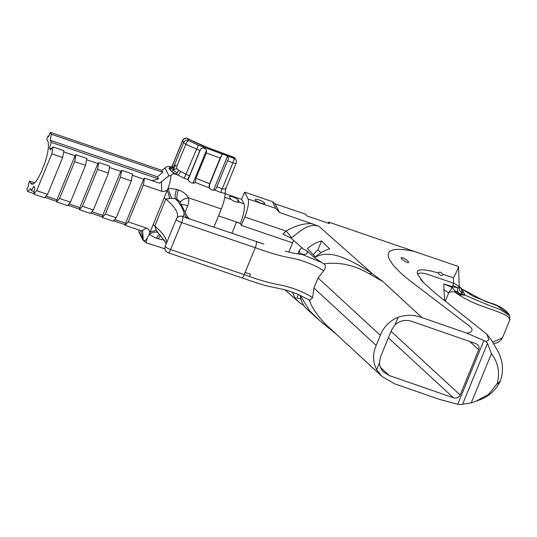<?xml version="1.0" encoding="UTF-8"?>
<svg xmlns="http://www.w3.org/2000/svg" width="537" height="537" viewBox="0 0 537 537"><rect width="100%" height="100%" fill="white"/><g stroke="black" fill="none" stroke-linecap="round" stroke-linejoin="round"><path stroke-width="0.81" d="M171.128 167.101L170.692 166.953A7.484 1.725 22.3 0 0 170.162 166.859L169.007 168.584L171.578 171.431L173.417 169.712C173.552 170.558 174.827 171.598 177.25 172.84A3.746 0.94 -64.2 0 1 175.988 174.116L184.178 178.217L198.321 145.238L188.453 140.466A3.746 3.524 153.4 0 0 183.634 142.667A3.746 0.859 22.3 0 0 185.862 144.238A3.746 0.94 -64.2 0 1 188.453 140.466L187.48 138.533A3.746 3.524 153.4 0 0 182.667 140.734L183.634 142.667L174.673 164.517A3.746 0.859 22.3 0 0 175.424 165.248A3.746 0.859 22.3 0 0 176.895 166.094L185.862 144.238L199.851 150.608L200.663 149.098C202.738 147.333 204.691 147.702 206.503 150.206L206.336 152.991L220.123 158.053L221.956 154.408L223.17 154.367A3.994 0.92 -157.7 0 1 226.768 155.683L227.534 156.16C228.587 157.838 228.581 159.375 227.513 160.764L216.25 188.279L214.854 190.118L220.935 192.541A3.746 0.618 112.6 0 1 222.197 188.903L216.881 186.701M171.578 171.431L175.988 174.116M174.673 164.517L173.458 166.886L173.417 169.712L171.384 168.705A3.746 3.524 153.4 0 0 172.659 167.081L172.229 165.852L182.634 140.479A3.746 0.859 22.3 0 0 182.667 140.734L172.216 166.208A3.746 3.524 -26.6 0 1 169.007 168.584M169.444 169.457A3.746 3.524 153.4 0 0 171.384 168.705M173.458 166.886L172.659 167.081M186.185 174.324L178.579 170.336L176.787 168.578L173.417 169.712L175.424 165.248M176.787 168.578L176.895 166.094M220.935 192.541L225.03 193.414L225.889 188.125M225.983 187.621C225.869 188.849 224.607 189.272 222.197 188.903L232.924 162.751A3.746 0.859 22.3 0 0 236.152 163.154A3.746 3.746 0 0 0 236.038 160.06L236.038 160.06A3.746 3.524 153.4 0 0 234.072 158.368A3.746 0.584 110.2 0 1 232.924 162.751L227.513 160.764M184.178 178.217L188.037 179.687C190.239 182.929 192.615 183.842 195.179 182.426L209.437 187.977C211.088 189.816 212.894 190.528 214.854 190.118M172.927 172.377L173.525 173.558L170.92 175.492L168.954 175.854L164.96 167.886A4.994 4.699 -26.6 0 1 170.115 166.759L170.692 166.953M114.71 219.492L125.604 223.204L125.222 225.305L128.215 221.875L143.332 185.023L161.65 191.266C165.195 191.81 167.369 190.729 168.182 188.01L149.125 234.481A14.976 3.719 -71.2 0 0 149.199 234.327L168.121 188.185A14.976 3.719 -71.2 0 0 168.182 188.01A14.976 3.719 -71.2 0 0 170.92 175.492M171.941 198.267A9.981 1.658 -106.3 0 1 168.121 188.185L176.566 189.353A9.981 2.484 -71.2 0 0 175.351 198.777L171.941 198.267L165.846 199.032L154.79 225.996L156.341 230.272L158.475 233.34M176.566 189.353L178.378 189.97C182.775 191.373 186.144 193.985 188.487 197.784A14.976 14.09 -26.6 0 1 187.682 205.832L185.07 212.196M225.037 193.421A14.976 3.719 108.8 0 1 221.331 208.98L188.487 197.784A9.981 3.276 168.6 0 0 180.197 202.476M178.579 170.336A3.746 0.94 -64.2 0 1 177.25 172.84M180.58 171.31A3.746 0.94 -64.2 0 1 177.989 175.082L173.525 173.558M187.769 138.553A3.746 1.101 116.5 0 0 187.48 138.533L193.199 141.379A3.746 1.101 -63.5 0 1 193.481 141.399L187.769 138.553A3.746 3.746 0 0 0 182.634 140.479M226.768 155.683L234.072 158.368L233.514 157.254A3.746 0.524 -69.6 0 0 233.434 157.119L207.967 147.655A3.746 0.524 110.4 0 1 208.047 147.796L233.514 157.254A3.746 3.524 -26.6 0 1 235.481 158.945A3.746 3.746 0 0 0 233.434 157.119M170.115 166.759L170.162 166.859A3.746 2.564 -80.6 0 0 170.92 167.182L172.229 165.852M209.437 187.977L209.598 183.728L195.971 178.264L195.226 182.325M195.971 178.264L206.336 152.991M209.571 183.782L220.123 158.053M188.037 179.687L188.172 178.472M188.118 178.62L189.548 175.733L186.151 174.404M189.548 175.733L199.851 150.608M213.921 227.05L221.331 208.98M459.303 286.53L460.397 287.543A1 0.638 -53 0 1 460.558 287.617A1 0.638 -53 0 1 460.699 287.805M464.794 295.041A1 0.94 -26.6 0 1 464.988 295.135L461.88 288.94A1 0.94 153.4 0 0 461.686 288.846L464.794 295.041L460.484 293.88L460.37 294.84L464.988 295.135L487.985 304.956L500.169 309.547L509.647 315.669L509.009 314.4L497.067 305.64L484.334 300.948L461.451 288.705M459.357 288.778L459.357 288.631A4.994 4.826 -3.3 0 0 462.505 293.088L460.484 293.88L454.805 290.678L455.208 291.866L458.517 294.249L460.37 294.84M459.289 288.201L459.357 288.644L459.068 287.946L457.752 287.812A4.994 3.947 -85.4 0 0 458.887 293.236L458.531 294.256L458.9 293.242A4.994 3.947 94.5 0 1 457.759 287.812L452.523 286.711L443.864 283.945L443.877 289.571L448.704 292.893A19.963 4.987 -58.3 0 0 452.134 287.423L443.864 283.945M461.236 288.188A1 0.832 133.1 0 0 460.907 288L461.632 288.772A1 0.879 -41.3 0 1 461.867 288.879A2.497 1.356 131.5 0 1 462.001 288.973L473.204 296.317L489.858 302.828C498.685 305.258 505.082 309.144 509.049 314.474M460.397 287.543L460.988 288.161A4.994 4.699 153.4 0 1 459.316 287.167M445.341 301.103L448.764 292.752C449.368 291.953 451.268 291.658 454.456 291.853C463.424 298.29 473.312 303.264 484.119 306.781C492.684 310.077 511.029 315.494 509.579 319.602M454.456 291.853L455.208 291.866M442.783 275.065L442.85 274.696C441.434 276.125 439.937 275.548 438.36 272.977C422.142 268.319 415.269 268.802 417.746 274.434C418.43 272.742 421.451 272.608 426.808 274.031L453.517 283.16L452.523 286.711A4.994 1.356 -71.5 0 0 452.268 287.476L452.134 287.423M454.805 290.678L452.295 287.483M502.061 338.015L492.845 342.002M462.042 289.013A2.497 1.356 131.5 0 0 462.001 288.973L459.296 286.496M417.752 274.434L423.633 282.744L436.057 293.813L486.811 334.148L488.945 339.934L485.931 341.626L483.877 340.539L457.746 404.254L460.081 404.656L471.224 402.904L475.668 401.414L488.556 394.46L496.98 383.948L499.121 382.76L500.316 381.008M444.75 300.646L443.877 289.571M459.357 288.644C459.417 286.738 457.511 284.919 453.644 283.2L452.939 285.503L457.759 287.812M318.058 277.904L313.917 288.013L376.175 345.398L380.324 335.289L318.058 277.904L323.643 270.789C314.904 264.6 299.284 259.21 289.852 257.787C279.562 255.78 268.03 252.403 255.263 247.664A4.994 1.242 108.8 0 0 256.344 241.657L263.902 244.08A4.994 1.249 108.8 0 1 263.902 244.087L186.406 217.821L184.077 213.182C183.191 209.88 181.331 206.174 178.499 202.053L177.163 199.395L175.351 198.777A103.936 23.923 -157.7 0 1 178.499 202.053M164.221 197.838A9.981 2.296 -157.7 0 1 165.846 199.032A98.942 22.769 22.3 0 1 177.197 217.693L177.076 217.888A4.994 4.994 0 0 0 176.297 219.177A4.994 1.148 22.3 0 1 176.344 219.103A4.994 4.846 39.7 0 1 182.761 216.579A4.994 1.242 108.8 0 1 181.674 222.58L170.618 249.551L244.201 274.629C257.163 279.441 268.802 282.838 279.119 284.818C288.644 286.288 303.922 291.645 312.581 297.753L313.917 288.013M442.85 274.696L442.783 274.333C440.911 271.984 439.434 271.534 438.36 272.977L438.414 272.561M164.926 248.826L145.983 242.744L142.795 239.838A4.994 4.699 153.4 0 1 142.339 238.166L142.755 238.656L142.218 235.313L140.741 231.192M408.503 262.11C408.133 260.049 400.34 256.129 401.24 258.183C401.824 259.848 409.362 264.238 408.503 262.11L408.509 262.452M264.66 203.147A5.115 1.175 -157.7 0 1 264.701 203.489A5.115 1.175 -157.7 0 1 259.519 202.637A5.115 1.175 -157.7 0 1 255.236 199.61A5.115 1.175 -157.7 0 1 259.801 200.22A5.115 1.175 -157.7 0 1 264.66 203.147M380.424 367.321L389.412 375.605L453.476 397.823C456.524 398.568 458.746 397.628 460.155 395.01L478.729 349.728C479.413 347.815 479.017 346.117 477.554 344.64L475.735 343.559L411.664 321.334C405.408 319.461 399.87 320.623 395.051 324.818L398.165 317.213C389.627 320.811 383.68 326.832 380.324 335.289M300.854 298.975L296.894 297.975L298.324 294.477M328.261 223.197L328.718 222.096L458.544 266.56L459.357 288.604M248.04 198.958L275.857 208.437L279.448 212.444L318.824 226.218C308.204 223.09 301.351 230.494 291.537 237.73A7.484 0.638 49.6 0 0 286.174 231.085L244.785 216.975A14.976 3.719 -71.2 0 0 248.04 198.958L244.63 192.159L272.447 201.637L275.125 203.832L305.835 214.297L306.593 215.807L329.476 223.607L328.718 222.096M314.407 257.592L306.587 250.665C308.204 253.31 306.822 254.598 302.432 254.538L321.703 262.506L314.407 257.592C325.885 251.141 337.35 255.303 346.519 259.183C352.346 261.412 367.838 270.319 372.477 273.763L382.74 281.435L421.968 317.595C414.148 314.722 406.214 314.595 398.165 317.213M334.806 332.987L319.347 320.28L309.44 310.52L300.109 295.249M319.34 320.267L305.983 308.272C302.888 304.862 300.955 300.733 300.19 295.894M291.537 237.73L291.061 238.133L303.237 248.926L306.587 250.665M291.061 238.133L282.878 234.004L286.174 231.085C295.135 225.614 303.929 223.164 312.547 223.728M50.35 132.344L51.297 134.23L50.209 140.238L51.27 142.352L49.505 148.011L50.451 149.904L53.056 146.923L51.807 153.824L36.691 190.675L33.697 194.105L34.784 188.104L33.838 186.211L31.461 190.662L30.401 188.547L27.796 191.534L26.85 189.642L28.649 185.258L28.233 184.433L29.616 181.056L30.656 183.137A21.836 5.43 108.8 0 0 31.676 184.144A21.836 5.43 108.8 0 0 42.034 170.088L43.047 167.618A21.836 5.43 108.8 0 0 47.8 141.345L46.753 139.264L48.135 135.895L48.552 136.727L50.35 132.344L161.838 170.343A24.957 23.48 153.4 0 0 164.96 167.886M244.63 192.159L241.684 199.348L225.037 193.676M142.795 239.838L139.385 233.038A4.994 4.699 -26.6 0 1 138.929 231.366A24.957 23.48 153.4 0 0 138.774 229.923M125.222 225.305L142.439 231.172L142.607 230.279L146.541 228.118C149.548 229.715 150.407 231.836 149.125 234.481A14.976 3.719 -71.2 0 1 147.333 237.864L145.983 242.744M102.345 217.505L113.213 221.21L116.2 217.78L105.333 214.075L102.345 217.505L102.721 215.404L91.834 211.692M79.463 209.705L90.33 213.411L93.324 209.98L82.456 206.275L79.463 209.705L79.838 207.604L68.951 203.892M56.58 201.905L67.447 205.611L70.441 202.18L59.573 198.475L56.58 201.905L56.962 199.804L46.068 196.092M33.697 194.105L44.564 197.811L47.558 194.381L36.691 190.675M105.333 214.075L120.449 177.223L131.317 180.929L116.2 217.78M82.456 206.275L97.566 169.424L108.434 173.129L93.324 209.98M51.807 153.824L62.675 157.529L47.558 194.381M70.441 202.18L85.558 165.329L74.683 161.624L59.573 198.475M131.317 180.929L132.565 174.022L121.698 170.316L120.785 171.363L109.454 167.497M120.449 177.223L121.698 170.316M108.434 173.129L109.682 166.222L98.815 162.516L97.902 163.563L86.571 159.697M97.566 169.424L98.815 162.516M62.675 157.529L63.923 150.622L53.056 146.923M74.683 161.624L75.932 154.716L86.799 158.422L85.558 165.329M143.332 185.023L144.581 178.116L159.549 183.218L168.954 175.854M75.932 154.716L75.026 155.764L63.688 151.897M144.581 178.116L143.668 179.157L132.337 175.297M321.549 240.979L329.691 248.859C324.408 250.376 319.629 253.095 315.347 257.008L307.439 248.557C311.708 244.879 316.414 242.355 321.549 240.979L317.924 249.833A14.976 12.385 132.7 0 0 313.501 255.028M244.785 216.975L241.328 225.399L292.571 242.865M275.857 208.437L272.447 201.637M241.328 225.399L240.361 223.473L236.475 222.15L231.944 233.192M48.135 135.895L48.8 136.123M239.019 201.603L238.186 199.939A4.739 1.094 22.3 0 0 233.682 197.227A4.739 1.094 22.3 0 0 229.447 196.663A4.739 1.094 22.3 0 0 229.487 196.978L230.326 198.643A4.739 1.094 22.3 0 0 231.185 199.495C234.152 201.55 236.703 202.422 238.837 202.107A4.739 1.094 22.3 0 0 239.059 201.919A4.739 1.094 22.3 0 0 239.019 201.603L238.804 202.12M238.837 202.107L243.932 203.845L241.684 199.348M243.932 203.845A16.224 4.034 108.8 0 1 240.408 223.358L240.361 223.473M29.616 181.056L34.677 182.788M27.796 191.534L33.797 193.575M44.947 197.374L56.674 201.375M67.83 205.174L79.557 209.175M90.713 212.974L102.439 216.975M113.589 220.774L125.322 224.768M31.461 190.662L34.153 191.581M128.215 221.875L146.541 228.118M161.65 191.266L161.509 182.003M49.505 148.011L51.505 148.695M152.031 180.654L158.502 178.895L157.442 176.787L162.785 172.229L161.838 170.343M51.27 142.352L158.502 178.895M50.209 140.238L157.442 176.787M51.297 134.23L162.785 172.229M462.525 404.321L487.536 343.344L485.931 341.626M471.224 402.904L491.429 353.628L487.536 343.344M496.98 383.948L497.228 383.344C500.115 372.671 498.182 362.77 491.429 353.628M486.811 334.148L491.261 339.733L498.792 352.863C503.035 362.2 503.592 371.483 500.45 380.713L499.215 382.284L497.228 383.344M389.412 375.605L383.955 372.363C381.183 369.731 379.672 366.576 379.431 362.898L376.638 369.711L381.995 376.484L394.782 383.881L439.769 399.488L457.746 404.254M379.431 362.898L380.444 357.098L391.641 329.799L395.051 324.818M376.175 345.398C372.624 353.789 372.779 361.891 376.638 369.711M483.877 340.539L466.962 333.202L421.968 317.595M300.297 254.028L299.237 250.497L297.867 253.833M299.237 250.497L301.821 247.671M292.43 292.202L294.095 296.088L296.82 300.042L299.847 302.949L303.774 305.419M317.924 249.833L321.025 252.692M97.902 163.563L79.838 207.604M75.026 155.764L56.962 199.804M120.785 171.363L102.721 215.404M143.668 179.157L125.604 223.204M293.591 240.381L288.792 252.081M279.448 212.444L275.125 203.832M466.962 333.202C471.305 332.168 475.144 330.483 468.358 325.261L411.302 281.717C387.217 263.459 372.752 242.16 415.672 251.732M453.644 283.2L453.362 277.757L442.783 274.333M323.898 263.862C339.317 261.761 354.433 265.063 369.255 273.776L382.74 281.435M321.703 262.506L323.878 263.868C325.979 265.533 325.899 267.842 323.643 270.789M381.995 376.484L325.013 323.697L319.495 317.508L314.541 310.742L311.5 305.452L309.191 299.921M312.581 297.753L309.822 300.284M318.824 226.218L372.477 273.763A12.479 9.089 126.9 0 0 369.255 273.776M165.282 246.074A4.994 1.148 22.3 0 0 165.242 246.141L176.297 219.177A4.994 1.148 22.3 0 0 181.674 222.58L255.263 247.664L244.201 274.629A4.994 1.242 -71.2 0 1 241.831 277.844C260.264 284.18 266.688 286.147 272.192 287.047L283.677 289.53C286.832 290.215 291.719 291.866 298.337 294.484L309.95 300.358M184.077 213.182A103.936 23.923 -157.7 0 1 182.761 216.579L186.406 217.821L187.48 216.995L179.727 201.57L177.163 199.395A9.981 2.484 -71.2 0 1 178.378 189.97M285.288 251.088L292.665 253.028L302.432 254.538M164.51 240.247L156.475 238.341L149.199 234.327A9.981 4.236 -36 0 1 157.844 232.642M150.165 232.105A9.981 0.349 161.4 0 1 156.341 230.272M159.509 234.34A9.981 2.484 -71.2 0 0 156.475 238.341M167.215 190.534A9.981 3.068 -114.3 0 1 169.397 198.435M142.607 230.279L143.258 239.972C144.554 241.274 145.91 240.569 147.333 237.864M142.755 238.67L143.258 239.972M458.544 266.56C457.772 269.393 456.041 273.125 453.362 277.757M193.199 141.379A36.187 8.33 22.3 0 0 208.047 147.796M223.17 154.367L198.321 145.238M214.35 190.239A3.994 0.92 22.3 0 0 213.726 189.823L227.534 156.16M221.956 154.408L208.9 186.245M188.078 179.781L200.663 149.098M193.891 183.325L193.132 182.808L206.503 150.206M462.505 293.088L460.988 288.161M165.242 246.141A4.994 1.148 22.3 0 0 170.618 249.551A4.994 1.242 -71.2 0 1 168.249 252.759A4.994 4.994 0 0 1 165.242 246.141M153.166 224.802A9.981 2.296 -157.7 0 1 154.79 225.996A98.942 22.769 -157.7 0 1 166.524 242.999M388.358 337.807L453.476 397.823M238.186 199.939L237.267 202.187M224.714 197.294L231.185 199.495M240.408 223.358L218.499 215.894M30.656 183.137L33.099 183.969M249.705 276.501A4.994 1.249 -71.2 0 1 250.47 274.259L245.107 272.427M160.617 235.468A9.981 2.484 -71.2 0 0 158.287 238.958M181.224 204.523A9.981 2.296 -157.7 0 1 187.682 205.832M138.929 231.366L142.339 238.166M391.03 331.295L460.155 395.01M469.801 341.498L478.729 349.728M225.815 188.494L236.152 163.154M207.967 147.655L193.481 141.399M236.038 160.06L235.481 158.945M509.875 319.132L509.613 315.602M510.036 319.32L502.323 338.129M502.296 337.612L500.799 340.236L497.564 342.66L493.865 343.552M423.633 282.744L420.458 279.005M500.45 380.713L500.209 381.317C495.792 390.211 488.932 396.407 479.628 399.89L475.668 401.414M166.161 243.899L165.859 242.818L158.455 233.32M285.08 289.906L298.908 302.163M241.831 277.844L168.249 252.759M296.552 253.672L302.553 254.001M140.338 230.454L140.754 231.219M189.433 218.7L187.48 216.995"/></g></svg>
